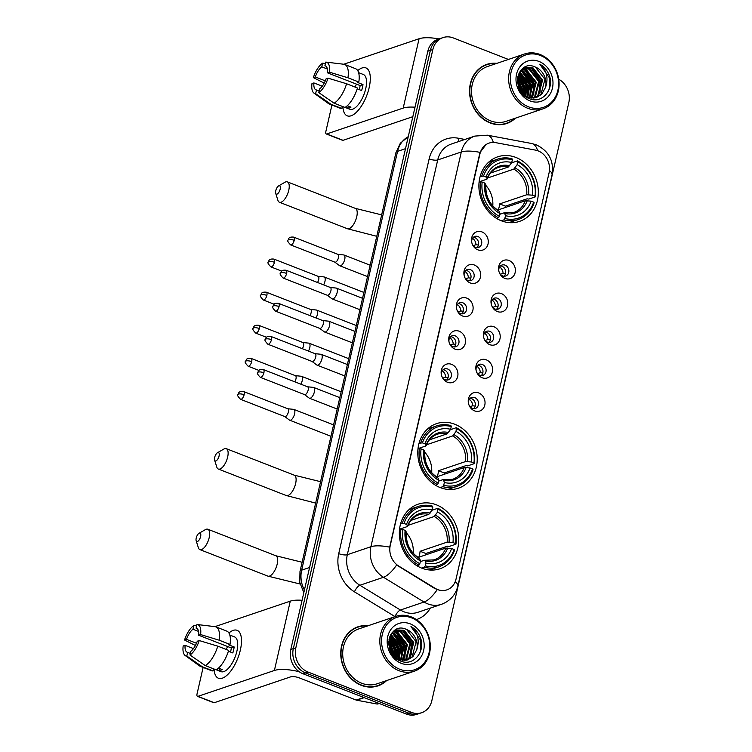 <?xml version="1.0" encoding="UTF-8"?>
<svg xmlns="http://www.w3.org/2000/svg" width="752" height="752" viewBox="0 0 752 752"><rect width="100%" height="100%" fill="white"/><g stroke="black" fill="none" stroke-linecap="round" stroke-linejoin="round"><path stroke-width="1.13" d="M454.763 424.231A34.084 29.187 71.3 0 0 436.574 423.63A34.084 29.187 71.3 0 0 417.839 454.922A34.084 29.187 71.3 0 0 440.249 487.587A34.084 29.187 71.3 0 0 458.438 488.189A34.084 29.187 71.3 0 0 477.163 456.896A34.084 29.187 71.3 0 0 454.763 424.231M436.31 504.799A34.084 29.187 71.3 0 0 418.121 504.188A34.084 29.187 71.3 0 0 399.397 535.49A34.084 29.187 71.3 0 0 421.797 568.155A34.084 29.187 71.3 0 0 439.986 568.756A34.084 29.187 71.3 0 0 458.711 537.464A34.084 29.187 71.3 0 0 436.31 504.799M515.863 157.431A34.084 29.187 71.3 0 0 497.683 156.83A34.084 29.187 71.3 0 0 478.949 188.122A34.084 29.187 71.3 0 0 501.358 220.787A34.084 29.187 71.3 0 0 519.538 221.389A34.084 29.187 71.3 0 0 538.272 190.096A34.084 29.187 71.3 0 0 515.863 157.431M477.821 249.824A9.644 8.263 -108.7 0 1 472.416 244.438A9.644 8.263 -108.7 0 1 471.777 242.548A9.644 8.263 -108.7 0 1 481.929 231.898A9.644 8.263 -108.7 0 1 488.029 244.043A9.644 8.263 -108.7 0 1 477.821 249.824M472.322 244.231A5.79 4.954 71.3 0 0 475.499 247.305A5.79 4.954 71.3 0 0 478.582 247.408A5.79 4.954 71.3 0 0 481.759 242.097A5.79 4.954 71.3 0 0 477.962 236.551A5.79 4.954 71.3 0 0 474.869 236.448A5.79 4.954 71.3 0 0 471.824 242.774M470.235 282.94A9.644 8.263 -108.7 0 1 464.83 277.554A9.644 8.263 -108.7 0 1 464.191 275.664A9.644 8.263 -108.7 0 1 474.343 265.005A9.644 8.263 -108.7 0 1 480.443 277.15A9.644 8.263 -108.7 0 1 470.235 282.94M464.736 277.347A5.79 4.954 71.3 0 0 467.913 280.421A5.79 4.954 71.3 0 0 470.996 280.524A5.79 4.954 71.3 0 0 474.183 275.204A5.79 4.954 71.3 0 0 470.376 269.658A5.79 4.954 71.3 0 0 467.283 269.554A5.79 4.954 71.3 0 0 464.247 275.881M462.649 316.047A9.644 8.263 -108.7 0 1 457.244 310.661A9.644 8.263 -108.7 0 1 456.605 308.771A9.644 8.263 -108.7 0 1 466.757 298.121A9.644 8.263 -108.7 0 1 472.867 310.266A9.644 8.263 -108.7 0 1 462.649 316.047M457.16 310.454A5.79 4.954 71.3 0 0 460.327 313.528A5.79 4.954 71.3 0 0 463.42 313.631A5.79 4.954 71.3 0 0 466.597 308.32A5.79 4.954 71.3 0 0 462.79 302.774A5.79 4.954 71.3 0 0 459.707 302.671A5.79 4.954 71.3 0 0 456.661 308.987M455.073 349.163A9.644 8.263 -108.7 0 1 449.658 343.777A9.644 8.263 -108.7 0 1 449.019 341.887A9.644 8.263 -108.7 0 1 459.181 331.228A9.644 8.263 -108.7 0 1 465.281 343.373A9.644 8.263 -108.7 0 1 455.073 349.163M449.574 343.57A5.79 4.954 71.3 0 0 452.742 346.634A5.79 4.954 71.3 0 0 455.834 346.738A5.79 4.954 71.3 0 0 459.011 341.427A5.79 4.954 71.3 0 0 455.204 335.881A5.79 4.954 71.3 0 0 452.121 335.777A5.79 4.954 71.3 0 0 449.076 342.104M447.487 382.27A9.644 8.263 -108.7 0 1 442.082 376.884A9.644 8.263 -108.7 0 1 441.443 374.994A9.644 8.263 -108.7 0 1 451.595 364.344A9.644 8.263 -108.7 0 1 457.695 376.489A9.644 8.263 -108.7 0 1 447.487 382.27M441.988 376.677A5.79 4.954 71.3 0 0 445.165 379.751A5.79 4.954 71.3 0 0 448.248 379.854A5.79 4.954 71.3 0 0 451.435 374.534A5.79 4.954 71.3 0 0 447.628 368.988A5.79 4.954 71.3 0 0 444.535 368.884A5.79 4.954 71.3 0 0 441.49 375.21M504.921 278.428A9.644 8.263 -108.7 0 1 499.516 273.042A9.644 8.263 -108.7 0 1 498.867 271.152A9.644 8.263 -108.7 0 1 509.029 260.493A9.644 8.263 -108.7 0 1 515.129 272.638A9.644 8.263 -108.7 0 1 504.921 278.428M499.422 272.835A5.79 4.954 71.3 0 0 502.599 275.909A5.79 4.954 71.3 0 0 505.682 276.012A5.79 4.954 71.3 0 0 508.86 270.692A5.79 4.954 71.3 0 0 505.062 265.146A5.79 4.954 71.3 0 0 501.969 265.042A5.79 4.954 71.3 0 0 498.924 271.369M497.335 311.535A9.644 8.263 -108.7 0 1 491.93 306.149A9.644 8.263 -108.7 0 1 491.291 304.259A9.644 8.263 -108.7 0 1 501.443 293.609A9.644 8.263 -108.7 0 1 507.544 305.754A9.644 8.263 -108.7 0 1 497.335 311.535M491.836 305.942A5.79 4.954 71.3 0 0 495.013 309.016A5.79 4.954 71.3 0 0 498.097 309.119A5.79 4.954 71.3 0 0 501.283 303.808A5.79 4.954 71.3 0 0 497.476 298.262A5.79 4.954 71.3 0 0 494.384 298.159A5.79 4.954 71.3 0 0 491.347 304.475M489.749 344.651A9.644 8.263 -108.7 0 1 484.344 339.265A9.644 8.263 -108.7 0 1 483.705 337.375A9.644 8.263 -108.7 0 1 493.857 326.716A9.644 8.263 -108.7 0 1 499.967 338.861A9.644 8.263 -108.7 0 1 489.749 344.651M484.26 339.058A5.79 4.954 71.3 0 0 487.428 342.122A5.79 4.954 71.3 0 0 490.52 342.226A5.79 4.954 71.3 0 0 493.697 336.915A5.79 4.954 71.3 0 0 489.89 331.369A5.79 4.954 71.3 0 0 486.807 331.265A5.79 4.954 71.3 0 0 483.762 337.592M482.173 377.758A9.644 8.263 -108.7 0 1 476.759 372.372A9.644 8.263 -108.7 0 1 476.119 370.482A9.644 8.263 -108.7 0 1 486.281 359.832A9.644 8.263 -108.7 0 1 492.381 371.977A9.644 8.263 -108.7 0 1 482.173 377.758M476.674 372.165A5.79 4.954 71.3 0 0 479.842 375.239A5.79 4.954 71.3 0 0 482.934 375.342A5.79 4.954 71.3 0 0 486.112 370.022A5.79 4.954 71.3 0 0 482.305 364.476A5.79 4.954 71.3 0 0 479.221 364.372A5.79 4.954 71.3 0 0 476.176 370.698M474.587 410.865A9.644 8.263 -108.7 0 1 469.182 405.488A9.644 8.263 -108.7 0 1 468.543 403.589A9.644 8.263 -108.7 0 1 478.695 392.939A9.644 8.263 -108.7 0 1 484.796 405.084A9.644 8.263 -108.7 0 1 474.587 410.865M469.088 405.272A5.79 4.954 71.3 0 0 472.265 408.345A5.79 4.954 71.3 0 0 475.349 408.449A5.79 4.954 71.3 0 0 478.526 403.138A5.79 4.954 71.3 0 0 474.728 397.592A5.79 4.954 71.3 0 0 471.636 397.488A5.79 4.954 71.3 0 0 468.59 403.815M473.403 237.294A5.79 4.954 -108.7 0 1 474.813 237.613A5.79 4.954 -108.7 0 1 478.488 242.191A5.79 4.954 -108.7 0 1 476.9 247.624M465.826 270.41A5.79 4.954 -108.7 0 1 467.227 270.72A5.79 4.954 -108.7 0 1 470.902 275.298A5.79 4.954 -108.7 0 1 469.323 280.731M458.241 303.517A5.79 4.954 -108.7 0 1 459.651 303.836A5.79 4.954 -108.7 0 1 463.326 308.405A5.79 4.954 -108.7 0 1 461.737 313.847M450.655 336.623A5.79 4.954 -108.7 0 1 452.065 336.943A5.79 4.954 -108.7 0 1 455.74 341.521A5.79 4.954 -108.7 0 1 454.152 346.954M443.069 369.74A5.79 4.954 -108.7 0 1 444.479 370.059A5.79 4.954 -108.7 0 1 448.154 374.628A5.79 4.954 -108.7 0 1 446.566 380.07M500.503 265.898A5.79 4.954 -108.7 0 1 501.913 266.208A5.79 4.954 -108.7 0 1 505.588 270.786A5.79 4.954 -108.7 0 1 504 276.219M492.927 299.005A5.79 4.954 -108.7 0 1 494.327 299.324A5.79 4.954 -108.7 0 1 498.003 303.893A5.79 4.954 -108.7 0 1 496.423 309.335M485.341 332.111A5.79 4.954 -108.7 0 1 486.751 332.431A5.79 4.954 -108.7 0 1 490.426 337.009A5.79 4.954 -108.7 0 1 488.838 342.442M477.755 365.228A5.79 4.954 -108.7 0 1 479.165 365.547A5.79 4.954 -108.7 0 1 482.84 370.116A5.79 4.954 -108.7 0 1 481.252 375.558M470.169 398.334A5.79 4.954 -108.7 0 1 471.579 398.654A5.79 4.954 -108.7 0 1 475.255 403.232A5.79 4.954 -108.7 0 1 473.666 408.665M535.499 150.118A17.362 14.871 -108.7 0 1 538.103 150.87A17.362 14.871 -108.7 0 1 549.092 172.734L456.013 579.143A17.362 14.871 -108.7 0 1 446.895 589.869A17.362 14.871 -108.7 0 1 435.135 588.318L398.757 566.096A17.362 14.871 -108.7 0 1 390.26 545.473L479.964 153.812A17.362 14.871 -108.7 0 1 489.082 143.096A17.362 14.871 -108.7 0 1 495.737 142.654L535.499 150.118M496.893 63.347A31.189 26.705 71.3 0 0 486.741 64.409A31.189 26.705 71.3 0 0 469.596 93.041A31.189 26.705 71.3 0 0 490.097 122.933A31.189 26.705 71.3 0 0 506.745 123.488A31.189 26.705 71.3 0 0 515.458 118.158M488.208 64.296A31.189 26.705 71.3 0 0 485.491 64.869M368.085 625.749A31.189 26.705 71.3 0 0 357.933 626.811A31.189 26.705 71.3 0 0 340.788 655.443A31.189 26.705 71.3 0 0 361.298 685.335A31.189 26.705 71.3 0 0 377.936 685.89A31.189 26.705 71.3 0 0 386.65 680.56M359.4 626.698A31.189 26.705 71.3 0 0 356.683 627.271M508.427 59.436L453.287 37.938A19.289 16.516 71.3 0 0 442.994 37.6L437.955 39.301A19.289 16.516 71.3 0 0 427.832 51.211L290.808 649.474A19.289 16.516 71.3 0 0 303.018 673.773L406.353 714.062L408.872 713.206A19.289 16.516 71.3 0 0 419.165 713.545A19.289 16.516 71.3 0 1 408.872 713.206L305.538 672.918L408.872 713.206L411.391 712.351A19.289 16.516 71.3 0 0 421.684 712.699A19.289 16.516 71.3 0 0 431.808 700.789L568.832 102.526A19.289 16.516 71.3 0 0 558.736 79.223M290.808 649.474L293.327 648.628A19.289 16.516 71.3 0 0 305.538 672.918A19.289 16.516 71.3 0 1 293.327 648.628L430.351 50.365L293.327 648.628L295.846 647.773A19.289 16.516 71.3 0 0 308.057 672.062L411.391 712.351M440.475 38.455A19.289 16.516 71.3 0 0 430.351 50.365A19.289 16.516 71.3 0 1 440.475 38.455M439.591 590.311L434.684 588.468L396.614 565.025A22.504 8.122 121.4 0 1 383.492 577.273A25.718 22.024 -108.7 0 1 370.905 546.723A22.504 6.787 -167.1 0 1 389.686 547.146L479.654 153.925L480.096 152.393L486.074 144.516M442.994 37.6A19.289 16.516 71.3 0 0 432.861 49.51L295.846 647.773M376.667 686.275A31.189 26.705 71.3 0 0 379.168 685.091M505.466 123.873A31.189 26.705 71.3 0 0 507.976 122.679M406.353 714.062A19.289 16.516 71.3 0 0 416.646 714.4L421.684 712.699M357.726 70.603A25.718 10.791 111.3 0 1 370.228 80.643A25.718 10.791 111.3 0 1 369.166 87.617A25.718 10.791 111.3 0 1 359.033 109.378A25.718 10.791 111.3 0 1 342.893 106.624A25.718 10.791 111.3 0 0 347.245 115.836A25.718 10.791 111.3 0 0 369.166 87.617A25.718 10.791 111.3 0 0 365.923 67.915A25.718 10.791 111.3 0 0 357.726 70.603M439.046 38.935A25.718 7.755 -167.1 0 0 419.08 38.737L343.767 64.24A21.225 8.902 111.3 0 1 344.717 64.475A21.225 8.902 111.3 0 1 347.95 77.776L329.404 72.173L327.468 72.831L360.095 85.549A12.859 5.396 -68.7 0 1 359.616 88.473A12.859 5.396 -68.7 0 1 359.315 89.648M415.01 107.207A25.718 7.755 -167.1 0 0 403.204 108.072L326.744 133.95L343.062 140.314L412.829 116.692M343.062 140.314A3.215 1.344 111.3 0 1 342.583 140.323L326.265 133.959A3.215 1.344 -68.7 0 1 325.86 131.497L331.923 105.036M326.265 133.959A3.215 1.344 -68.7 0 0 326.744 133.95M325.296 80.859L315.285 76.958A12.859 5.396 111.3 0 1 321.771 66.843L327.374 69.024M325.776 66.11L324.911 65.772A12.859 5.396 111.3 0 1 325.362 65.894A12.859 5.396 111.3 0 1 327.468 72.831M354.859 86.978A12.859 5.396 111.3 0 1 356.645 84.205M358.61 72.653L363.357 74.504A18.65 7.821 111.3 0 1 365.707 88.783A18.65 7.821 111.3 0 1 349.812 109.247L345.065 107.404M344.717 64.475L355.593 68.714A21.225 8.902 111.3 0 1 358.826 82.024L357.557 82.447L362.99 84.572A18.65 7.821 111.3 0 1 362.445 87.514A18.65 7.821 111.3 0 1 361.627 90.55L357.2 88.821M345.337 107.235L347.838 108.213A18.65 7.821 111.3 0 0 350.987 107.141L347.302 105.712M357.463 87.993A21.225 8.902 111.3 0 1 344.989 107.442L334.114 103.203L318.773 92.599L319.609 88.924A12.859 5.396 111.3 0 0 326.095 78.81L328.032 78.152L346.587 83.754L357.463 87.993M319.13 91.03L316.47 89.986L315.624 93.662L330.965 104.274L341.84 108.514L342.329 106.408M341.84 108.514A21.225 8.902 111.3 0 1 340.177 108.25L329.301 104.011A21.225 8.902 111.3 0 1 328.445 103.55L313.951 93.088A16.723 7.012 111.3 0 1 311.977 83.585L313.913 82.936L322.26 86.189M358.826 82.024L347.95 77.776M346.587 83.754A21.225 8.902 111.3 0 1 334.114 103.203M330.965 104.274A21.225 8.902 111.3 0 1 329.301 104.011M324.911 65.772L325.757 62.096A16.723 7.012 111.3 0 1 326.02 62.115A16.723 7.012 111.3 0 1 329.404 72.173M328.032 78.152A16.723 7.012 111.3 0 1 318.773 92.599M315.624 93.662A16.723 7.012 111.3 0 1 313.951 93.088M316.47 89.986A12.859 5.396 111.3 0 1 316.019 89.864A12.859 5.396 111.3 0 1 313.913 82.936M315.285 76.958L313.349 77.606L324.215 83.105M313.349 77.606A16.723 7.012 111.3 0 1 322.608 63.168L321.771 66.843M325.428 63.506L322.608 63.168M362.99 84.572L360.095 85.549M348.317 106.107L347.838 108.213M528.609 106.869A27.655 23.679 71.3 0 0 557.881 90.287A27.655 23.679 71.3 0 0 540.378 55.469A27.655 23.679 71.3 0 0 511.106 72.051A27.655 23.679 71.3 0 0 528.609 106.869M527.707 108.269A28.933 24.778 71.3 0 0 543.141 108.786A28.933 24.778 71.3 0 0 559.046 82.212A28.933 24.778 71.3 0 0 540.021 54.482A28.933 24.778 71.3 0 0 524.586 53.965A28.933 24.778 71.3 0 0 508.681 80.539A28.933 24.778 71.3 0 0 527.707 108.269M524.586 53.965L487.465 66.533A28.933 24.778 71.3 0 0 471.56 93.107A28.933 24.778 71.3 0 0 490.577 120.837A28.933 24.778 71.3 0 0 506.021 121.354L543.141 108.786M521.747 92.787A28.933 24.778 71.3 0 0 517.498 79.994M502.759 124.447A30.87 26.433 71.3 0 0 504.122 124.033L506.641 123.187A30.87 26.433 71.3 0 0 514.735 118.402M519.811 88.097A30.87 26.433 71.3 0 0 517.63 82.335M496.17 63.591A30.87 26.433 71.3 0 0 486.845 64.71A30.87 26.433 71.3 0 0 469.878 93.051A30.87 26.433 71.3 0 0 490.172 122.632A30.87 26.433 71.3 0 0 506.641 123.187M519.801 71.891L529.981 84.374L527.819 97.252M519.529 72.352L529.192 84.647L527.321 97.064M520.939 70.293L523.589 71.073L533.121 83.312L529.756 97.807M520.647 70.66L522.8 71.337L532.341 83.585L529.286 97.694M522.123 69.043L526.729 70.011L536.27 82.25L532.322 97.365L531.598 98.061M521.822 69.325L525.949 70.274L535.48 82.513L531.147 98.014M523.232 68.141L529.878 68.949L539.419 81.188L535.471 96.303L533.356 98.061M522.96 68.329L529.088 69.212L538.629 81.451L534.681 96.566L532.924 98.08M545.557 87.326A16.074 13.762 71.3 0 0 535.386 67.078C517.169 58.271 510.185 92.12 529.107 98.512C542.051 104.584 554.797 89.065 549.139 74.993C547.146 70.133 544.025 66.524 539.786 64.164C546.713 70.321 548.64 78.039 545.557 87.326L541.76 94.169L536.646 97.412L527.754 97.234L524.003 95.241M523.166 68.178L524.764 67.492L533.027 67.877L542.568 80.116L538.62 95.241L535.039 97.835M523.533 67.915L524.764 67.492M524.37 67.624L532.237 68.15L541.778 80.389L537.83 95.504L534.625 97.91M517.489 80.624L520.544 87.57L520.948 91.678M517.564 82.222L520.111 90.325M517.912 76.591L523.683 86.508L523.533 94.79M517.752 77.418L522.903 86.771L522.95 94.197M518.767 73.922L526.832 85.446L525.761 96.331M518.532 74.514L526.043 85.709L525.216 96.03M535.386 67.078L544.927 79.317L540.979 94.442L536.251 97.534M539.015 61.438A21.225 18.17 71.3 0 0 516.549 74.166A21.225 18.17 71.3 0 0 529.981 100.89A21.225 18.17 71.3 0 0 552.438 88.163A21.225 18.17 71.3 0 0 539.015 61.438M486.845 64.71L484.326 65.565A30.87 26.433 71.3 0 0 482.991 66.063M539.786 64.164L549.609 78.095L549.157 89.291M530.846 67.661L540.171 81.291L539.231 93.831M524.558 69.786L533.882 83.425L532.942 95.955M521.409 70.857L530.733 84.487L529.793 97.027M519.369 72.653L527.594 85.549L527.058 96.961M518.241 75.388L524.445 86.621L524.558 95.617M517.536 79.242L521.296 87.683L521.813 92.872M532.125 68.103L540.566 81.16L540.039 92.571M525.827 70.227L534.277 83.293L533.741 94.696M522.687 71.299L531.128 84.356L530.602 95.767M519.538 72.361L527.979 85.418L527.453 96.829M518.363 75.003L524.84 86.489L524.877 95.824M517.583 78.65L521.691 87.552L522.189 93.342M275.768 190.688A4.503 1.889 -68.7 0 0 275.702 193.349A4.503 1.889 -68.7 0 0 277.883 193.555A4.503 1.889 -68.7 0 0 280.167 189.194A4.503 1.889 -68.7 0 0 278.607 185.904A4.503 1.889 -68.7 0 0 275.768 190.688M278.607 185.904L284.952 182.257A10.932 4.587 111.3 0 1 287.377 181.881A10.932 4.587 111.3 0 1 288.759 190.256A10.932 4.587 111.3 0 1 279.434 202.25A10.932 4.587 111.3 0 1 277.911 200.323L275.702 193.349M480.143 176.438L483.545 176.081A30.606 26.207 71.3 0 1 512.366 159.762L511.736 162.526A27.655 23.679 71.3 0 0 486.065 177.068L487.127 178.515L486.817 179.211L479.118 181.815M490.511 173.045L508.371 167L511.736 162.526M517.808 161.877A30.606 26.207 71.3 0 1 535.039 196.159L535.499 196.798L528.769 199.083L527.124 198.801L505.41 206.151L499.657 203.905L526.691 194.759L532.519 195.182A27.655 23.679 71.3 0 0 517.179 164.65L517.451 160.89L511.492 162.911M505.203 207.543A30.541 26.151 71.3 0 0 505.41 206.151M508.653 222.573A31.894 27.307 71.3 0 0 511.473 221.812L518.213 219.537A31.894 27.307 71.3 0 0 534.136 202.777L533.666 202.138A30.606 26.207 71.3 0 1 504.846 218.465L503.943 219.875A31.894 27.307 71.3 0 0 518.213 219.537M512.366 159.762L512.018 158.766A31.894 27.307 71.3 0 0 497.749 159.114L491.018 161.389A31.894 27.307 71.3 0 0 488.311 162.498M503.943 219.875L501.311 220.768M496.564 218.418L498.51 217.76L499.413 216.341A30.606 26.207 71.3 0 1 482.182 182.059L480.462 181.852A31.894 27.307 71.3 0 0 498.51 217.76M480.462 181.852L479.062 182.322M497.749 159.114A31.894 27.307 71.3 0 0 481.825 175.874M504.846 218.465L505.485 215.692A27.655 23.679 71.3 0 0 531.156 201.151L533.666 202.138M482.182 182.059L484.702 183.046A27.655 23.679 71.3 0 0 500.042 213.577L499.413 216.341M486.065 177.068L483.545 176.081M531.156 201.151L525.328 200.737L498.294 209.883A23.791 20.37 -108.7 0 0 499.657 203.905M499.892 214.254L503.774 212.938L504.686 213.446L505.485 215.692M485.444 185.189L485.754 184.494L484.702 183.046M500.042 213.577L499.243 211.331L498.332 210.823M503.774 212.938L504.686 213.446A24.731 21.178 71.3 0 0 527.237 200.671M509.687 165.741A24.731 21.178 71.3 0 0 487.127 178.515L486.817 179.211M535.499 196.798A31.894 27.307 71.3 0 0 517.451 160.89M535.039 196.159L532.519 195.182M517.179 164.65L513.804 169.115L487.578 177.998M492.767 205.926A23.791 20.37 71.3 0 0 485.811 185.377M482.098 182.05A23.791 20.37 71.3 0 0 480.876 181.223M214.658 457.489A4.503 1.889 -68.7 0 0 214.602 460.139A4.503 1.889 -68.7 0 0 216.783 460.356A4.503 1.889 -68.7 0 0 219.067 455.994A4.503 1.889 -68.7 0 0 217.497 452.704A4.503 1.889 -68.7 0 0 214.658 457.489M217.497 452.704L223.852 449.057A10.932 4.587 111.3 0 1 226.277 448.671A10.932 4.587 111.3 0 1 227.649 457.047A10.932 4.587 111.3 0 1 218.334 469.041A10.932 4.587 111.3 0 1 216.811 467.124L214.602 460.139M419.043 443.238L422.445 442.881A30.606 26.207 71.3 0 1 451.266 426.553L450.636 429.326A27.655 23.679 71.3 0 0 424.965 443.868L426.017 445.316L425.707 446.011L418.009 448.615M429.401 439.845L447.261 433.801L450.636 429.326M456.708 428.678A30.606 26.207 71.3 0 1 473.939 462.959L474.399 463.599L467.669 465.873L466.014 465.601L444.31 472.952L438.557 470.705L465.591 461.549L471.419 461.972A27.655 23.679 71.3 0 0 456.069 431.441L456.351 427.691L450.382 429.712M444.094 474.343A30.541 26.151 71.3 0 0 444.31 472.952M447.553 489.373A31.894 27.307 71.3 0 0 450.373 488.612L457.103 486.328A31.894 27.307 71.3 0 0 473.027 469.577L472.566 468.938A30.606 26.207 71.3 0 1 443.746 485.256L442.843 486.676A31.894 27.307 71.3 0 0 457.103 486.328M451.266 426.553L450.909 425.566A31.894 27.307 71.3 0 0 436.649 425.914L429.918 428.189A31.894 27.307 71.3 0 0 427.211 429.298M442.843 486.676L440.202 487.569M435.455 485.209L437.401 484.551L438.303 483.141A30.606 26.207 71.3 0 1 421.073 448.859L419.353 448.643A31.894 27.307 71.3 0 0 437.401 484.551M419.353 448.643L417.962 449.123M436.649 425.914A31.894 27.307 71.3 0 0 420.725 442.674M443.746 485.256L444.376 482.493A27.655 23.679 71.3 0 0 470.047 467.951L472.566 468.938M421.073 448.859L423.592 449.837A27.655 23.679 71.3 0 0 438.942 480.378L438.303 483.141M424.965 443.868L422.445 442.881M470.047 467.951L464.219 467.528L437.185 476.683A23.791 20.37 -108.7 0 0 438.557 470.705M438.783 481.054L442.665 479.738L443.577 480.246L444.376 482.493M424.344 451.98L424.654 451.294L423.592 449.837M438.942 480.378L438.134 478.122L437.232 477.623M442.665 479.738L443.577 480.246A24.731 21.178 71.3 0 0 466.137 467.471M448.577 432.541A24.731 21.178 71.3 0 0 426.017 445.316L425.707 446.011M474.399 463.599A31.894 27.307 71.3 0 0 456.351 427.691M473.939 462.959L471.419 461.972M456.069 431.441L452.704 435.916L426.469 444.799M431.667 472.717A23.791 20.37 71.3 0 0 424.711 452.178M420.998 448.85A23.791 20.37 71.3 0 0 419.766 448.023M196.206 538.047A4.503 1.889 -68.7 0 0 196.15 540.707A4.503 1.889 -68.7 0 0 198.331 540.923A4.503 1.889 -68.7 0 0 200.615 536.561A4.503 1.889 -68.7 0 0 199.045 533.271A4.503 1.889 -68.7 0 0 196.206 538.047M199.045 533.271L205.399 529.624A10.932 4.587 111.3 0 1 207.825 529.239A10.932 4.587 111.3 0 1 209.197 537.614A10.932 4.587 111.3 0 1 199.882 549.609A10.932 4.587 111.3 0 1 198.359 547.691L196.15 540.707M400.59 523.806L403.993 523.448A30.606 26.207 71.3 0 1 432.814 507.121L432.184 509.884A27.655 23.679 71.3 0 0 406.512 524.426L407.565 525.883L407.264 526.569L399.556 529.182M410.949 520.412L428.809 514.359L432.184 509.884M438.256 509.245A30.606 26.207 71.3 0 1 455.486 543.527L455.947 544.166L449.217 546.441L447.562 546.168L425.858 553.51L420.105 551.272L447.139 542.117L452.967 542.54A27.655 23.679 71.3 0 0 437.617 512.009L437.899 508.258L431.93 510.27M425.641 554.91A30.541 26.151 71.3 0 0 425.858 553.51M429.101 569.941A31.894 27.307 71.3 0 0 431.921 569.179L438.651 566.895A31.894 27.307 71.3 0 0 454.575 550.135L454.114 549.496A30.606 26.207 71.3 0 1 425.294 565.824L424.391 567.243A31.894 27.307 71.3 0 0 438.651 566.895M432.814 507.121L432.456 506.134A31.894 27.307 71.3 0 0 418.197 506.472L411.466 508.756A31.894 27.307 71.3 0 0 408.759 509.865M424.391 567.243L421.75 568.136M417.003 565.777L418.949 565.119L419.851 563.709A30.606 26.207 71.3 0 1 402.621 529.427L400.901 529.211A31.894 27.307 71.3 0 0 418.949 565.119M400.901 529.211L399.509 529.681M418.197 506.472A31.894 27.307 71.3 0 0 402.273 523.232M425.294 565.824L425.923 563.06A27.655 23.679 71.3 0 0 451.595 548.518L454.114 549.496M402.621 529.427L405.14 530.404A27.655 23.679 71.3 0 0 420.49 560.936L419.851 563.709M406.512 524.426L403.993 523.448M451.595 548.518L445.767 548.095L418.732 557.251A23.791 20.37 -108.7 0 0 420.105 551.272M420.33 561.622L424.213 560.306L425.124 560.813L425.923 563.06M405.892 532.548L406.202 531.861L405.14 530.404M420.49 560.936L419.691 558.689L418.779 558.181M424.213 560.306L425.124 560.813A24.731 21.178 71.3 0 0 447.684 548.029M430.125 513.099A24.731 21.178 71.3 0 0 407.565 525.883L407.264 526.569M455.947 544.166A31.894 27.307 71.3 0 0 437.899 508.258M455.486 543.527L452.967 542.54M437.617 512.009L434.252 516.483L408.016 525.366M413.215 553.284A23.791 20.37 71.3 0 0 406.259 532.745M402.546 529.417A23.791 20.37 71.3 0 0 401.314 528.581M500.324 274.245L503.069 273.324A7.078 6.054 71.3 0 0 499.629 266.922M323.623 284.858A5.79 2.425 -68.7 0 0 324.949 281.408A5.79 2.425 -68.7 0 0 324.215 276.971A5.79 2.425 -68.7 0 0 323.943 276.905L318.096 276.313M317.513 282.479A4.183 1.758 -68.7 0 0 318.716 279.556A4.183 1.758 -68.7 0 0 318.19 276.351A4.183 1.758 -68.7 0 0 317.993 276.304M503.069 273.324L505.541 273.634M492.748 307.361L495.493 306.431A7.078 6.054 71.3 0 0 492.043 300.039M316.037 317.974A5.79 2.425 -68.7 0 0 317.363 314.515A5.79 2.425 -68.7 0 0 316.63 310.087A5.79 2.425 -68.7 0 0 316.357 310.021L310.52 309.429M309.927 315.586A4.183 1.758 -68.7 0 0 311.14 312.663A4.183 1.758 -68.7 0 0 310.614 309.467A4.183 1.758 -68.7 0 0 310.407 309.41M495.493 306.431L497.956 306.75M485.162 340.468L487.907 339.537A7.078 6.054 71.3 0 0 484.457 333.145M308.452 351.081A5.79 2.425 -68.7 0 0 309.777 347.631A5.79 2.425 -68.7 0 0 309.053 343.194A5.79 2.425 -68.7 0 0 308.771 343.128L302.934 342.536M302.342 348.702A4.183 1.758 -68.7 0 0 303.554 345.779A4.183 1.758 -68.7 0 0 303.028 342.574A4.183 1.758 -68.7 0 0 302.83 342.527M487.907 339.537L490.379 339.857M477.576 373.584L480.321 372.654A7.078 6.054 71.3 0 0 476.881 366.262M300.875 384.187A5.79 2.425 -68.7 0 0 302.191 380.738A5.79 2.425 -68.7 0 0 301.467 376.31A5.79 2.425 -68.7 0 0 301.195 376.244L295.348 375.643M294.756 381.809A4.183 1.758 -68.7 0 0 295.968 378.886A4.183 1.758 -68.7 0 0 295.442 375.68A4.183 1.758 -68.7 0 0 295.245 375.633M480.321 372.654L482.793 372.973M469.991 406.691L472.735 405.76A7.078 6.054 71.3 0 0 469.295 399.368M284.726 416.542L289.426 420.067A5.79 2.425 -68.7 0 0 289.68 420.199A5.79 2.425 -68.7 0 0 290.545 420.189A5.79 2.425 -68.7 0 0 294.615 413.854A5.79 2.425 -68.7 0 0 293.882 409.417A5.79 2.425 -68.7 0 0 293.609 409.351L287.762 408.759M284.641 416.486A4.183 1.758 -68.7 0 0 284.82 416.58A4.183 1.758 -68.7 0 0 285.45 416.57A4.183 1.758 -68.7 0 0 288.383 411.993A4.183 1.758 -68.7 0 0 287.856 408.797A4.183 1.758 -68.7 0 0 287.659 408.75M472.735 405.76L475.208 406.08M473.224 245.65L475.969 244.72A7.078 6.054 71.3 0 0 472.529 238.328M334.837 262.138L339.537 265.653A5.79 2.425 -68.7 0 0 339.782 265.794A5.79 2.425 -68.7 0 0 340.656 265.776A5.79 2.425 -68.7 0 0 344.717 259.44A5.79 2.425 -68.7 0 0 343.993 255.013A5.79 2.425 -68.7 0 0 343.711 254.947L337.874 254.345M334.753 262.072A4.183 1.758 -68.7 0 0 334.931 262.175A4.183 1.758 -68.7 0 0 335.561 262.166A4.183 1.758 -68.7 0 0 338.494 257.588A4.183 1.758 -68.7 0 0 337.968 254.383A4.183 1.758 -68.7 0 0 337.77 254.336M475.969 244.72L478.441 245.039M465.648 278.757L468.393 277.836A7.078 6.054 71.3 0 0 464.943 271.434M327.252 295.245L331.952 298.77A5.79 2.425 -68.7 0 0 332.205 298.901A5.79 2.425 -68.7 0 0 333.07 298.892A5.79 2.425 -68.7 0 0 337.131 292.556A5.79 2.425 -68.7 0 0 336.407 288.119A5.79 2.425 -68.7 0 0 336.135 288.054L330.288 287.461M327.167 295.188A4.183 1.758 -68.7 0 0 327.346 295.282A4.183 1.758 -68.7 0 0 327.975 295.273A4.183 1.758 -68.7 0 0 330.908 290.695A4.183 1.758 -68.7 0 0 330.382 287.499A4.183 1.758 -68.7 0 0 330.184 287.452M468.393 277.836L470.855 278.146M458.062 311.873L460.807 310.943A7.078 6.054 71.3 0 0 457.357 304.551M319.666 328.361L324.375 331.876A5.79 2.425 -68.7 0 0 324.62 332.017A5.79 2.425 -68.7 0 0 325.484 331.999A5.79 2.425 -68.7 0 0 329.555 325.663A5.79 2.425 -68.7 0 0 328.821 321.226A5.79 2.425 -68.7 0 0 328.549 321.16L322.702 320.568M319.581 328.295A4.183 1.758 -68.7 0 0 319.76 328.398A4.183 1.758 -68.7 0 0 320.39 328.389A4.183 1.758 -68.7 0 0 323.322 323.811A4.183 1.758 -68.7 0 0 322.796 320.606A4.183 1.758 -68.7 0 0 322.599 320.559M460.807 310.943L463.279 311.262M450.476 344.98L453.221 344.049A7.078 6.054 71.3 0 0 449.781 337.657M312.089 361.468L316.789 364.983A5.79 2.425 -68.7 0 0 317.034 365.124A5.79 2.425 -68.7 0 0 317.908 365.115A5.79 2.425 -68.7 0 0 321.969 358.77A5.79 2.425 -68.7 0 0 321.236 354.342A5.79 2.425 -68.7 0 0 320.963 354.277L315.126 353.684M312.005 361.402A4.183 1.758 -68.7 0 0 312.183 361.505A4.183 1.758 -68.7 0 0 312.813 361.496A4.183 1.758 -68.7 0 0 315.746 356.918A4.183 1.758 -68.7 0 0 315.22 353.722A4.183 1.758 -68.7 0 0 315.022 353.666M453.221 344.049L455.693 344.369M442.9 378.096L445.635 377.166A7.078 6.054 71.3 0 0 442.195 370.774M304.504 394.584L309.204 398.099A5.79 2.425 -68.7 0 0 309.448 398.231A5.79 2.425 -68.7 0 0 310.322 398.222A5.79 2.425 -68.7 0 0 314.383 391.886A5.79 2.425 -68.7 0 0 313.659 387.449A5.79 2.425 -68.7 0 0 313.377 387.383L307.54 386.791M304.419 394.518A4.183 1.758 -68.7 0 0 304.598 394.621A4.183 1.758 -68.7 0 0 305.227 394.603A4.183 1.758 -68.7 0 0 308.16 390.034A4.183 1.758 -68.7 0 0 307.634 386.829A4.183 1.758 -68.7 0 0 307.436 386.782M445.635 377.166L448.107 377.476M228.918 633.005A25.718 10.791 111.3 0 1 241.42 643.045A25.718 10.791 111.3 0 1 240.358 650.019A25.718 10.791 111.3 0 1 230.225 671.78A25.718 10.791 111.3 0 1 214.085 669.026A25.718 10.791 111.3 0 0 218.437 678.248A25.718 10.791 111.3 0 0 240.358 650.019A25.718 10.791 111.3 0 0 237.124 630.317A25.718 10.791 111.3 0 0 228.918 633.005M302.078 600.275A25.718 7.755 -167.1 0 0 290.272 601.149L214.959 626.642A21.225 8.902 111.3 0 1 215.909 626.877A21.225 8.902 111.3 0 1 219.142 640.187L200.596 634.575L198.66 635.233L231.287 647.951A12.859 5.396 -68.7 0 1 230.808 650.875A12.859 5.396 -68.7 0 1 230.507 652.05M299.221 671.715A25.718 7.755 -167.1 0 0 274.395 670.474L197.945 696.352L214.254 702.716L290.704 676.838A6.43 1.936 12.9 0 1 299.296 677.89L356.157 700.065L363.808 697.471M214.254 702.716A3.215 1.344 111.3 0 1 213.775 702.725L197.456 696.361A3.215 1.344 -68.7 0 1 197.052 693.899L203.115 667.438M197.456 696.361A3.215 1.344 -68.7 0 0 197.945 696.352M379.234 703.487L378.002 703.9A3.215 2.754 -108.7 0 1 376.771 703.975L356.645 700.197A3.215 2.754 -108.7 0 1 356.157 700.065M196.488 643.261L186.477 639.36A12.859 5.396 111.3 0 1 192.963 629.245L198.566 631.426M196.968 628.512L196.103 628.174A12.859 5.396 111.3 0 1 196.554 628.305A12.859 5.396 111.3 0 1 198.66 635.233M226.051 649.39A12.859 5.396 111.3 0 1 227.837 646.607M229.811 635.055L234.549 636.906A18.65 7.821 111.3 0 1 236.899 651.194A18.65 7.821 111.3 0 1 221.003 671.649L216.256 669.806M215.909 626.877L226.784 631.116A21.225 8.902 111.3 0 1 230.018 644.426L228.749 644.859L234.182 646.974A18.65 7.821 111.3 0 1 233.637 649.916A18.65 7.821 111.3 0 1 232.819 652.952L228.392 651.232M216.529 669.637L219.029 670.615A18.65 7.821 111.3 0 0 222.178 669.543L218.494 668.114M228.655 650.395A21.225 8.902 111.3 0 1 216.181 669.844L205.305 665.605L189.965 655.001L190.801 651.326A12.859 5.396 111.3 0 0 197.287 641.212L199.224 640.554L217.779 646.156L228.655 650.395M190.322 653.432L187.662 652.388L186.816 656.064L202.156 666.676L213.042 670.916L213.521 668.81M213.042 670.916A21.225 8.902 111.3 0 1 211.368 670.652L200.493 666.413A21.225 8.902 111.3 0 1 199.637 665.952L185.142 655.5A16.723 7.012 111.3 0 1 183.168 645.987L185.105 645.338L193.452 648.591M230.018 644.426L219.142 640.187M217.779 646.156A21.225 8.902 111.3 0 1 205.305 665.605M202.156 666.676A21.225 8.902 111.3 0 1 200.493 666.413M196.103 628.174L196.949 624.498A16.723 7.012 111.3 0 1 197.212 624.527A16.723 7.012 111.3 0 1 200.596 634.575M199.224 640.554A16.723 7.012 111.3 0 1 189.965 655.001M186.816 656.064A16.723 7.012 111.3 0 1 185.142 655.5M187.662 652.388A12.859 5.396 111.3 0 1 187.21 652.266A12.859 5.396 111.3 0 1 185.105 645.338M186.477 639.36L184.541 640.018L195.407 645.507M184.541 640.018A16.723 7.012 111.3 0 1 193.8 625.57L192.963 629.245M196.629 625.908L193.8 625.57M234.182 646.974L231.287 647.951M219.509 668.509L219.029 670.615M399.801 669.271A27.655 23.679 71.3 0 0 429.072 652.689A27.655 23.679 71.3 0 0 411.57 617.871A27.655 23.679 71.3 0 0 382.298 634.453A27.655 23.679 71.3 0 0 399.801 669.271M398.898 670.671A28.933 24.778 71.3 0 0 414.333 671.188A28.933 24.778 71.3 0 0 430.238 644.624A28.933 24.778 71.3 0 0 411.212 616.884A28.933 24.778 71.3 0 0 395.778 616.367A28.933 24.778 71.3 0 0 379.873 642.941A28.933 24.778 71.3 0 0 398.898 670.671M395.778 616.367L358.657 628.945A28.933 24.778 71.3 0 0 342.752 655.509A28.933 24.778 71.3 0 0 361.768 683.248A28.933 24.778 71.3 0 0 377.213 683.756L414.333 671.188M392.939 655.189A28.933 24.778 71.3 0 0 388.69 642.396M373.951 686.849A30.87 26.433 71.3 0 0 375.314 686.435L377.833 685.589A30.87 26.433 71.3 0 0 385.926 680.814M391.002 650.499A30.87 26.433 71.3 0 0 388.822 644.737M367.361 625.993A30.87 26.433 71.3 0 0 358.037 627.112A30.87 26.433 71.3 0 0 341.07 655.453A30.87 26.433 71.3 0 0 361.364 685.034A30.87 26.433 71.3 0 0 377.833 685.589M390.993 634.293L401.173 646.786L399.011 659.654M390.72 634.754L400.384 647.049L398.513 659.466M392.13 632.695L394.781 633.475L404.322 645.714L400.948 660.209M391.839 633.062L393.992 633.748L403.533 645.987L400.478 660.096M393.315 631.445L397.921 632.413L407.462 644.652L403.514 659.767L402.79 660.463M393.014 631.727L397.141 632.676L406.682 644.915L402.339 660.425M394.424 630.543L401.07 631.351L410.611 643.59L406.663 658.705L404.548 660.463M394.151 630.731L400.28 631.614L409.821 643.853L405.873 658.968L404.115 660.482M416.749 649.728A16.074 13.762 71.3 0 0 406.578 629.48C388.361 620.673 381.377 654.531 400.299 660.914C413.243 666.986 425.989 651.467 420.33 637.395C418.338 632.535 415.226 628.926 410.977 626.566C417.905 632.723 419.832 640.441 416.749 649.728L412.951 656.571L407.838 659.814L398.945 659.636L395.195 657.643M394.358 630.58L395.956 629.894L404.219 630.279L413.76 642.518L409.812 657.643L406.23 660.247M394.725 630.317L395.956 629.894M395.561 630.035L403.429 630.552L412.97 642.791L409.022 657.906L405.817 660.322M388.681 643.026L391.736 649.982L392.14 654.08M388.765 644.624L391.303 652.727M389.113 639.003L394.875 648.91L394.725 657.192M388.944 639.82L394.095 649.183L394.142 656.599M389.959 636.324L398.024 647.848L396.953 658.733M389.724 636.916L397.235 648.111L396.407 658.432M406.578 629.48L416.119 641.719L412.171 656.844L407.443 659.936M410.207 623.84A21.225 18.17 71.3 0 0 387.741 636.568A21.225 18.17 71.3 0 0 401.173 663.292A21.225 18.17 71.3 0 0 423.63 650.565A21.225 18.17 71.3 0 0 410.207 623.84M358.037 627.112L355.517 627.967A30.87 26.433 71.3 0 0 354.183 628.465M410.977 626.566L420.8 640.497L420.349 651.693M402.038 630.063L411.363 643.693L410.423 656.233M395.749 632.188L405.074 645.827L404.134 658.357M392.6 633.259L401.925 646.889L400.985 659.429M390.561 635.055L398.786 647.951L398.259 659.363M389.433 637.79L395.637 649.023L395.749 658.019M388.728 641.644L392.488 650.085L393.014 655.274M403.316 630.505L411.758 643.562L411.231 654.973M397.028 632.629L405.469 645.695L404.943 657.107M393.879 633.701L402.32 646.758L401.794 658.169M390.73 634.763L399.171 647.82L398.645 659.231M389.555 637.405L396.031 648.891L396.069 658.226M388.775 641.061L392.882 649.954L393.381 655.744M430.351 608.077A32.148 27.533 -108.7 0 1 416.382 619.601M404.134 611.855A25.718 22.024 71.3 0 0 417.858 612.316L441.452 604.326A25.718 22.024 -108.7 0 1 427.728 603.865A25.718 22.024 -108.7 0 1 424.034 602.032L383.492 577.273L359.898 585.263L400.44 610.022A25.718 22.024 71.3 0 0 404.134 611.855M455.214 581.691A22.504 6.787 12.9 0 1 457.855 586.043L552.034 174.849C554.168 161.003 548.904 150.983 536.242 144.807L531.73 143.519A22.504 10.472 100.6 0 1 537.614 150.691M531.73 143.519L487.428 135.2L474.822 136.084A25.718 22.024 -108.7 0 0 461.314 151.97L437.72 159.95L347.311 554.713L370.905 546.723L461.314 151.97A22.504 6.787 12.9 0 1 480.096 152.393M487.428 135.2A22.504 10.472 100.6 0 1 493.321 142.419M437.222 589.671A22.504 8.122 121.4 0 1 424.034 602.032L400.44 610.022A6.43 2.322 -58.6 0 0 394.997 616.602L354.455 591.843A32.148 27.533 -108.7 0 1 338.729 553.651L429.138 158.898A32.148 27.533 -108.7 0 1 458.353 138.227L464.868 139.458M552.034 174.849A22.504 6.787 -167.1 0 0 549.449 170.544M432.861 49.51L427.832 51.211M308.057 672.062L303.018 673.773M338.729 553.651A6.43 1.936 12.9 0 0 347.311 554.713A25.718 22.024 71.3 0 0 359.898 585.263A6.43 2.322 -58.6 0 0 354.455 591.843M474.822 136.084L451.228 144.074A25.718 22.024 71.3 0 0 437.72 159.95A6.43 1.936 12.9 0 1 429.138 158.898M458.353 138.227A6.43 2.989 -79.4 0 0 458.664 141.555M408.251 136.695A25.718 22.024 71.3 0 0 397.564 151.359L405.507 148.67M303.836 592.595L299.775 582.424L299.982 571.539L395.9 152.731A12.859 3.873 12.9 0 1 397.564 151.359L301.646 570.176L309.589 567.487M299.982 571.539A12.859 3.873 12.9 0 1 301.646 570.176A25.718 22.024 71.3 0 0 304.41 590.085M403.204 108.072L419.08 38.737M376.761 236.297L347.424 228.749A10.932 4.587 -68.7 0 0 356.739 216.755A10.932 4.587 -68.7 0 0 355.358 208.379L381.668 214.884M508.371 167A23.791 20.37 71.3 0 0 498.444 167.433C493.284 169.219 489.543 173.045 487.221 178.901M485.754 184.494A24.731 21.178 71.3 0 0 499.243 211.331M504.178 212.91L513.701 212.506A23.791 20.37 71.3 0 0 525.328 200.737M528.609 194.693A24.731 21.178 71.3 0 0 515.12 167.856M526.691 194.759A23.791 20.37 71.3 0 0 513.804 169.115M315.661 503.088L286.315 495.549A10.932 4.587 -68.7 0 0 295.63 483.555A10.932 4.587 -68.7 0 0 294.258 475.179L320.568 481.684M447.261 433.801A23.791 20.37 71.3 0 0 437.335 434.233C432.184 436.019 428.443 439.845 426.111 445.701M424.654 451.294A24.731 21.178 71.3 0 0 438.134 478.122M443.069 479.71L452.591 479.306A23.791 20.37 71.3 0 0 464.219 467.528M467.509 461.493A24.731 21.178 71.3 0 0 454.02 434.656M465.591 461.549A23.791 20.37 71.3 0 0 452.704 435.916M300.114 584.022L267.862 576.117A10.932 4.587 -68.7 0 0 277.187 564.122A10.932 4.587 -68.7 0 0 275.805 555.747L302.116 562.242M428.809 514.359A23.791 20.37 71.3 0 0 418.883 514.8C413.732 516.586 409.99 520.403 407.659 526.268M406.202 531.861A24.731 21.178 71.3 0 0 419.691 558.689M424.617 560.278L434.139 559.873A23.791 20.37 71.3 0 0 445.767 548.095M449.057 542.051A24.731 21.178 71.3 0 0 435.568 515.223M447.139 542.117A23.791 20.37 71.3 0 0 434.252 516.483M274.452 262.298A4.183 1.758 -68.7 0 0 273.925 259.092C268.285 258.566 269.122 261.066 268.332 262.053A4.183 1.26 -167.1 0 1 268.868 261.611A4.183 1.26 12.9 0 1 274.452 262.298A4.183 1.758 -68.7 0 1 270.889 266.885L281.718 271.105M266.866 295.404A4.183 1.758 -68.7 0 0 266.34 292.199C260.7 291.682 261.546 294.182 260.747 295.16A4.183 1.26 -167.1 0 1 261.282 294.718A4.183 1.26 12.9 0 1 266.866 295.404A4.183 1.758 -68.7 0 1 263.303 299.992L274.132 304.212M259.28 328.511A4.183 1.758 -68.7 0 0 258.754 325.315C253.123 324.789 253.96 327.289 253.161 328.276A4.183 1.26 -167.1 0 1 253.706 327.825A4.183 1.26 12.9 0 1 259.28 328.511A4.183 1.758 -68.7 0 1 255.718 333.098L266.546 337.319M251.694 361.627A4.183 1.758 -68.7 0 0 251.168 358.422C245.537 357.896 246.374 360.396 245.575 361.383A4.183 1.26 -167.1 0 1 246.12 360.941A4.183 1.26 12.9 0 1 251.694 361.627A4.183 1.758 -68.7 0 1 248.132 366.215L258.961 370.435M244.118 394.734A4.183 1.758 -68.7 0 0 243.592 391.538C237.952 391.012 238.788 393.512 237.999 394.499A4.183 1.26 -167.1 0 1 238.534 394.048A4.183 1.26 12.9 0 1 244.118 394.734A4.183 1.758 -68.7 0 1 240.555 399.321L284.82 416.58M294.22 240.33A4.183 1.758 -68.7 0 0 293.694 237.124C288.063 236.598 288.9 239.098 288.101 240.085A4.183 1.26 -167.1 0 1 288.646 239.644A4.183 1.26 12.9 0 1 294.22 240.33A4.183 1.758 -68.7 0 1 290.657 244.917L334.931 262.175M339.782 265.794L366.215 276.097A5.79 2.425 -68.7 0 0 367.728 275.749M286.644 273.437A4.183 1.758 -68.7 0 0 286.117 270.241C280.477 269.714 281.314 272.215 280.524 273.202A4.183 1.26 -167.1 0 1 281.06 272.75A4.183 1.26 12.9 0 1 286.644 273.437A4.183 1.758 -68.7 0 1 283.081 278.024L327.346 295.282M332.205 298.901L358.638 309.204A5.79 2.425 -68.7 0 0 360.142 308.856M279.058 306.553A4.183 1.758 -68.7 0 0 278.531 303.347C272.891 302.821 273.728 305.321 272.938 306.308A4.183 1.26 -167.1 0 1 273.474 305.867A4.183 1.26 12.9 0 1 279.058 306.553A4.183 1.758 -68.7 0 1 275.495 311.14L319.76 328.398M324.62 332.017L351.052 342.32A5.79 2.425 -68.7 0 0 352.566 341.972M271.472 339.66A4.183 1.758 -68.7 0 0 270.946 336.454C265.306 335.937 266.152 338.438 265.353 339.415A4.183 1.26 -167.1 0 1 265.888 338.973A4.183 1.26 12.9 0 1 271.472 339.66A4.183 1.758 -68.7 0 1 267.909 344.247L312.183 361.505M317.034 365.124L343.467 375.427A5.79 2.425 -68.7 0 0 344.98 375.079M263.886 372.766A4.183 1.758 -68.7 0 0 263.36 369.57C257.729 369.044 258.566 371.544 257.767 372.531A4.183 1.26 -167.1 0 1 258.312 372.08A4.183 1.26 12.9 0 1 263.886 372.766A4.183 1.758 -68.7 0 1 260.324 377.354L304.598 394.621M309.448 398.231L335.881 408.543A5.79 2.425 -68.7 0 0 337.394 408.195M274.395 670.474L290.272 601.149M364.222 697.63L356.645 700.197M376.771 703.975L378.773 703.308M441.452 604.326C450.119 601.036 455.59 594.945 457.855 586.043M395.9 152.731L400.318 143.237L408.261 136.648M326.02 62.115L343.777 64.24M347.424 228.749L279.434 202.25M498.886 210.851C489.721 205.033 485.378 196.347 485.867 184.813M355.358 208.379L287.377 181.881M286.315 495.549L218.334 469.041M437.777 477.642C428.621 471.824 424.278 463.147 424.758 451.604M294.258 475.179L226.277 448.671M267.862 576.117L199.882 549.609M419.325 558.21C410.169 552.391 405.826 543.715 406.306 532.172M275.805 555.747L207.825 529.239M363.902 292.443L324.215 276.971M273.925 259.092L318.19 276.351M270.889 266.885C268.135 264.037 267.289 262.429 268.332 262.053M356.326 325.56L316.63 310.087M266.34 292.199L310.614 309.467M263.303 299.992C260.549 297.143 259.703 295.536 260.747 295.16M348.74 358.666L309.053 343.194M258.754 325.315L303.028 342.574M255.718 333.098C252.973 330.26 252.117 328.643 253.161 328.276M341.154 391.783L301.467 376.31M251.168 358.422L295.442 375.68M248.132 366.215C245.387 363.366 244.532 361.759 245.575 361.383M330.955 436.292L289.68 420.199M333.568 424.889L293.882 409.417M243.592 391.538L287.856 408.797M240.555 399.321C237.801 396.473 236.955 394.866 237.999 394.499M366.215 276.097L367.54 276.586M370.144 265.202L343.993 255.013M293.694 237.124L337.968 254.383M290.657 244.917C287.913 242.069 287.057 240.461 288.101 240.085M358.638 309.204L359.954 309.692M362.558 298.318L336.407 288.119M286.117 270.241L330.382 287.499M283.081 278.024C280.327 275.176 279.471 273.568 280.524 273.202M351.052 342.32L352.368 342.809M354.982 331.425L328.821 321.226M278.531 303.347L322.796 320.606M275.495 311.14C272.741 308.292 271.895 306.684 272.938 306.308M343.467 375.427L344.792 375.915M347.396 364.541L321.236 354.342M270.946 336.454L315.22 353.722M267.909 344.247C265.165 341.399 264.309 339.791 265.353 339.415M335.881 408.543L337.206 409.032M339.81 397.648L313.659 387.449M263.36 369.57L307.634 386.829M260.324 377.354C257.579 374.515 256.723 372.898 257.767 372.531M197.212 624.527L214.969 626.642"/></g></svg>
